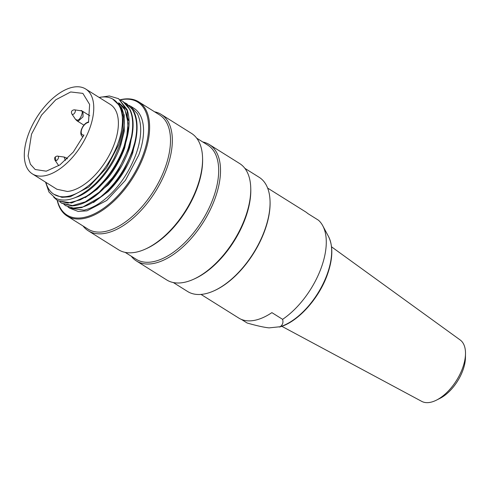<?xml version="1.0" encoding="UTF-8"?>
<svg xmlns="http://www.w3.org/2000/svg" width="490" height="490" viewBox="0 0 490 490"><rect width="100%" height="100%" fill="white"/><g stroke="black" fill="none" stroke-linecap="round" stroke-linejoin="round"><path stroke-width="0.73" d="M31.519 134.18L28.083 156.034L30.386 164.205L35.188 169.516L46.256 171.182L59.866 164.934L73.31 152.029L83.919 135.032A7.056 3.706 -57.9 0 1 81.769 129.195A7.056 3.706 -57.9 0 1 88.488 122.482L89.627 104.45L82.877 93.382L70.676 91.961L55.75 99.801L41.589 115.07L31.519 134.18M89.725 128.405A50.115 26.338 -57.9 0 0 85.634 88.978A50.115 26.338 -57.9 0 0 28.34 134.493A50.115 26.338 -57.9 0 0 32.426 173.919A50.115 26.338 -57.9 0 0 89.725 128.405M56.895 189.244L67.418 191.486A50.115 26.338 -57.9 0 0 114.354 143.833A50.115 26.338 -57.9 0 0 110.262 104.401L85.634 88.978M45.944 182.39A55.983 29.418 -57.9 0 0 53.943 194.316A55.983 29.418 -57.9 0 0 117.943 143.478A55.983 29.418 -57.9 0 0 113.374 99.433A55.983 29.418 -57.9 0 0 99.151 97.443M53.943 194.316L61.936 197.36L70.211 196.76L88.819 186.99L106.465 167.96L119.015 144.146L122.819 129.752L123.302 116.902L120.43 106.728L114.293 100.009M118.647 103.365L124.191 114.923L124.252 131.314L120.73 145.224C113.447 167.072 94.919 189.563 78.376 196.508L73.292 198.315M55.431 157.584L55.891 160.726A2.597 1.366 122.1 0 1 55.131 160.395L58.708 165.651M112.657 99.011L121.269 107.267C124.166 113.043 125.011 120.491 123.786 129.611L120.13 144.366L114.311 157.804C109.227 167.451 103.041 175.953 95.752 183.303C79.944 198.052 66.536 203.062 55.523 198.321L48.988 192.086L45.558 182.145M126.567 138.113L128.104 123.174L125.017 109.876L118.617 102.765M100.462 197.035L101.406 196.306M126.714 103.782L132.998 110.091C138.621 118.543 138.339 135.791 132.649 151.171L124.968 168.082C118.739 179.071 111.346 188.282 102.79 195.712L81.812 207.582L73.635 208.348L65.329 205.445M122.684 101.258L130.162 109.778C133.36 116.712 133.948 125.642 131.92 136.569L128.631 148.654L118.77 169.289C112.124 180.032 104.474 188.809 95.826 195.614C87.398 202.15 79.386 205.586 71.797 205.91L61.703 203.179M53.735 197.243L57.587 200.618L67.957 203.087L80.14 199.889C91.648 194.058 101.945 184.663 111.016 171.696C116.706 163.323 121.104 154.718 124.203 145.898L128.104 130.401L127.124 110.685L118.629 98.704L127.088 109.54C130.407 119.34 129.587 131.541 124.619 146.143C121.373 155.067 117.392 163.035 112.663 170.048C105.289 180.914 97.461 189.244 89.186 195.044L71.626 203.007L57.838 200.771M136.888 132.386L132.772 152.764L131.841 155.318C126.475 168.891 119.536 179.934 108.07 191.657L93.394 202.572M132.906 129.538L129.776 147.147L128.754 150.246C122.996 165.32 117.3 174.452 108.131 184.926L89.566 199.945M128.87 127.21L124.723 147.723C121.508 157.235 114.593 169.877 107.972 177.876L97.118 189.269L85.144 197.678M119.401 103.225L124.197 107.733L128.674 120.877M118.629 98.704L109.344 95.967L99.207 97.43M59.86 201.868L61.605 203.117L72.532 205.579L85.303 201.849L99.194 192.221L112.467 177.772C119.223 168.707 124.485 158.925 128.233 148.415L131.485 136.655C134.064 122.494 132.465 111.843 126.696 104.707L122.635 101.222L120.773 100.223M63.884 204.373L65.617 205.622L73.341 208.091L82.675 207.007C92.898 203.895 103.317 196.074 113.931 183.542C121.679 173.975 127.786 163.103 132.245 150.926L134.695 142.817C138.045 128.937 137.2 117.71 132.159 109.129L126.647 103.739L124.809 102.747M67.957 206.921L69.635 208.128L84.023 210.179C94.478 207.613 104.689 200.845 114.672 189.893C123.872 179.634 131.075 167.488 136.281 153.444L137.678 149.138C141.8 134.897 141.714 123.113 137.421 113.772L130.628 106.275L128.937 105.35M69.611 208.164L78.21 211.466L86.993 210.829L106.734 200.459L125.458 180.271L138.774 155.005A59.4 31.213 -57.9 0 0 133.923 108.272L130.659 106.226M57.41 200.508A66.634 35.017 -57.9 0 0 96.42 212.776A66.634 35.017 -57.9 0 0 143.209 154.564A66.634 35.017 -57.9 0 0 120.332 99.88M120.179 99.764A67.381 35.409 122.1 0 1 138.701 101.847A67.381 35.409 122.1 0 1 144.195 154.852A67.381 35.409 122.1 0 1 67.161 216.047A67.381 35.409 122.1 0 1 57.232 200.392M67.161 216.047L88.041 229.124A67.381 35.409 -57.9 0 0 165.075 167.935A67.381 35.409 -57.9 0 0 159.575 114.923L138.701 101.847M154.595 111.8A68.68 36.089 122.1 0 1 161.204 114.409A68.68 36.089 122.1 0 1 166.808 168.444A68.68 36.089 122.1 0 1 88.292 230.815A68.68 36.089 122.1 0 1 83.055 226.006M88.292 230.815L118.537 249.759A68.68 36.089 -57.9 0 0 145.212 249.165A68.68 36.089 -57.9 0 0 197.054 187.388A68.68 36.089 -57.9 0 0 202.554 157.615A68.68 36.089 -57.9 0 0 191.449 133.353L161.204 114.409M145.212 249.165L146.332 248.663A67.381 35.409 -57.9 0 0 197.194 188.05A67.381 35.409 -57.9 0 0 202.591 158.84L202.554 157.615M125.146 252.368L136.226 259.308A67.381 35.409 -57.9 0 0 213.254 198.113A67.381 35.409 -57.9 0 0 207.76 145.101L196.68 138.162M202.774 141.978A68.68 36.089 122.1 0 1 209.383 144.587A68.68 36.089 122.1 0 1 214.988 198.621A68.68 36.089 122.1 0 1 136.471 260.992A68.68 36.089 122.1 0 1 131.24 256.184M136.471 260.992L166.716 279.943A68.68 36.089 -57.9 0 0 193.391 279.343A68.68 36.089 -57.9 0 0 245.239 217.566A68.68 36.089 -57.9 0 0 250.739 187.793A68.68 36.089 -57.9 0 0 239.635 163.531L209.383 144.587M193.391 279.343L194.512 278.841A67.381 35.409 -57.9 0 0 245.38 218.234A67.381 35.409 -57.9 0 0 250.776 189.024L250.739 187.793M173.331 282.546L187.615 291.501A67.381 35.409 -57.9 0 0 213.787 290.913A67.381 35.409 -57.9 0 0 264.649 230.306A67.381 35.409 -57.9 0 0 270.045 201.096A67.381 35.409 -57.9 0 0 259.155 177.294L244.865 168.346M213.787 290.913L214.43 290.625A66.634 35.017 -57.9 0 0 264.729 230.686A66.634 35.017 -57.9 0 0 270.07 201.794L270.045 201.096M241.429 319.431L247.138 323.008C256.785 325.764 264.11 327.387 269.102 327.871L280.194 326.726C282.681 324.876 283.483 322.414 282.601 319.339A62.738 32.965 -57.9 0 0 321.293 267.632A62.738 32.965 -57.9 0 0 322.751 225.743A62.738 32.965 -57.9 0 0 318.476 220.224L307.769 213.518A62.738 32.965 -57.9 0 0 305.405 211.741L267.632 188.08M201.023 294.423L238.795 318.077A62.738 32.965 -57.9 0 0 271.895 312.632L282.601 319.339M281.787 326.291L421.725 401.377A36.248 19.049 -57.9 0 0 436.382 400.171A36.248 19.049 -57.9 0 0 462.585 368.119A36.248 19.049 -57.9 0 0 465.5 353.688A36.248 19.049 -57.9 0 0 460.184 339.974L331.552 246.838M436.382 400.171L439.904 398.407A31.801 16.709 -57.9 0 0 462.891 370.287A31.801 16.709 -57.9 0 0 465.445 357.627L465.5 353.688M83.024 136.875A8.538 4.49 122.1 0 1 82.626 136.673L83.006 136.912M74.413 109.84A2.597 1.366 122.1 0 1 74.658 109.846L80.948 110.771L82.988 111.524L83.031 116.822L78.259 121.134L77.114 120.895L83.876 125.134M65.384 160.487L64.104 157.033L66.144 157.786L66.952 159.023M71.975 114.133C70.848 111.885 71.522 110.452 73.984 109.834L74.658 109.846A2.597 1.366 122.1 0 1 75.093 112.179A2.597 1.366 122.1 0 1 72.734 114.464A2.597 1.366 122.1 0 1 71.975 114.133L75.552 119.389L77.077 120.05C80.274 121.324 84.856 108.737 80.464 110.765M57.575 156.108A2.597 1.366 122.1 0 1 57.814 156.108A2.597 1.366 122.1 0 1 58.249 158.442A2.597 1.366 122.1 0 1 55.891 160.726M280.194 326.726A56.411 29.645 -57.9 0 0 327.198 274.161A56.411 29.645 -57.9 0 0 328.502 236.492L322.751 225.743M88.659 121.79L86.197 122.947L84.647 124.27L82.779 126.647L81.444 129.36C80.323 133.023 80.721 135.46 82.626 136.673M82.988 111.524L89.793 115.781M66.144 157.786L67.412 158.576M57.054 189.348L32.426 173.919M75.552 119.389L77.114 120.895M55.131 160.395C54.004 158.148 54.678 156.714 57.14 156.096L64.104 157.033M114.446 100.101L113.374 99.433M57.967 200.869L57.581 200.631M123.039 101.454L122.641 101.21M61.985 203.387L61.587 203.136M127.045 103.96L126.659 103.721M65.997 205.898L65.599 205.653M328.502 236.492C333.267 246.225 332.894 258.934 327.375 274.621C318.886 298.875 297.338 322.598 279.331 327.051"/></g></svg>

